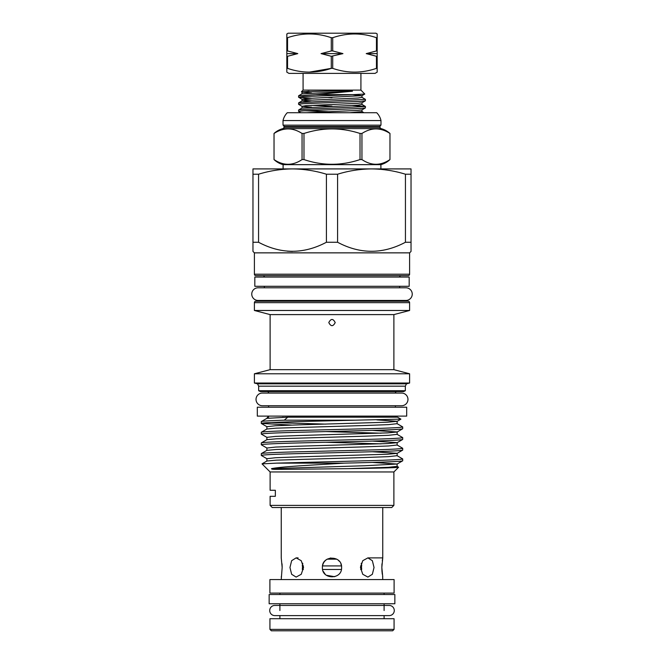 <?xml version="1.0" encoding="UTF-8"?>
<svg xmlns="http://www.w3.org/2000/svg" width="664" height="664" viewBox="0 0 664 664"><rect width="100%" height="100%" fill="white"/><g stroke="black" fill="none" stroke-linecap="round" stroke-linejoin="round"><path stroke-width="1" d="M279.893 605.443L274.805 605.443A5.088 5.088 0 0 0 269.717 610.523A5.088 5.088 0 0 0 274.805 615.611A5.088 5.088 0 0 1 274.805 615.611L389.195 615.611A5.088 5.088 0 0 0 394.283 610.523A5.088 5.088 0 0 0 389.195 605.443L384.107 605.443M394.848 603.767L269.152 603.767L269.152 594.521L394.848 594.521L394.848 603.767M282.922 128.617A1.419 1.419 0 0 0 283.984 127.247L380.015 127.247A1.419 1.419 0 0 0 381.078 128.617L282.922 128.617A21.339 21.339 0 0 0 274.024 133.464L274.024 159.576A21.339 21.339 0 0 0 283.096 164.647L283.096 168.913M274.033 133.464L274.033 159.576C283.362 165.842 292.699 165.842 302.054 159.576L302.054 133.464C292.733 127.405 283.395 127.405 274.033 133.464M381.078 128.617A21.339 21.339 0 0 1 389.976 133.464C380.646 127.405 371.309 127.405 361.946 133.464L361.946 159.576C371.267 165.842 380.613 165.842 389.967 159.576A21.339 21.339 0 0 1 380.904 164.647L283.096 164.647M283.984 127.247L283.984 126.509L380.015 126.509L380.015 127.247M283.984 126.509A1.419 1.419 0 0 0 283.022 125.164L380.978 125.164A1.419 1.419 0 0 0 380.015 126.509M283.022 125.164L283.022 120.541A16.359 16.359 0 0 1 287.288 112.722L376.712 112.722A16.359 16.359 0 0 1 380.978 120.541L380.978 125.164M380.904 168.913L380.904 164.647M371.525 168.913L292.475 168.913C304.021 169.029 315.334 170.797 326.414 174.217L337.586 174.217C348.691 170.789 360.004 169.029 371.516 168.913C383.053 169.029 394.358 170.797 405.438 174.217L411.033 174.217L411.033 168.913L371.516 168.913M389.967 159.576L389.976 133.464L389.967 159.576M303.979 159.576C322.604 165.842 341.279 165.842 360.021 159.576L360.021 133.464C341.404 127.413 322.721 127.413 303.979 133.464L303.979 159.576L302.054 159.576M283.022 120.541L380.978 120.541M302.054 133.464L303.979 133.464M360.021 133.464L361.946 133.464M361.946 159.576L360.021 159.576M340.889 563.844L341.479 565.927L322.53 565.927C323.086 562.956 324.646 560.698 327.211 559.163L330.846 557.959M377.169 36.429L377.169 37.715L376.455 37.715L376.455 50.945L377.169 50.945L377.169 33.922L375.924 33.2L288.076 33.2L286.831 34.088M376.455 37.715C361.921 32.727 347.338 32.727 332.714 37.715L331.286 37.715C316.753 32.727 302.17 32.727 287.545 37.715L286.831 37.715L286.831 33.922M331.286 37.715L331.286 50.945L321.052 53.618L331.286 56.282L331.286 68.359L332.714 68.359C347.247 73.355 361.83 73.355 376.455 68.359L377.169 68.359L377.169 71.986M331.286 56.282L342.948 53.618L332.714 50.945L332.714 37.715M321.052 53.618L342.948 53.618M331.286 50.945L332.714 50.945M377.169 72.16L375.036 73.389L288.964 73.389L286.831 72.16L286.831 68.359L287.545 68.359C302.078 73.355 316.662 73.355 331.286 68.359L309.183 72.16M311.599 92.952L302.012 92.113L301.448 91.74L303.083 90.105L360.917 90.105L360.917 73.389M301.448 91.74L344.027 90.711C346.774 90.81 353.373 90.495 352.376 91.25L315.715 94.628L353.265 94.628L364.793 94.047L360.917 90.105M374.031 567.488L372.363 560.698L367.889 557.885L362.76 560.698L360.452 567.488L362.76 574.277L367.889 577.091L372.363 574.285L374.031 567.488M303.548 567.488L301.232 560.698L296.111 557.885L291.629 560.698L289.969 567.488L291.629 574.277L296.111 577.091L301.232 574.285L303.548 567.488M341.603 567.488C342.201 555.104 321.808 555.096 322.397 567.488C321.799 579.863 342.192 579.896 341.603 567.488M382.754 579.581L382.622 576.344M367.889 557.885L382.754 557.885L381.841 567.488L382.754 577.091M382.754 557.885L382.754 507.52M281.245 579.581L282.159 567.488L281.245 557.885L281.245 507.52M269.899 593.101L394.101 593.101L394.101 579.581L269.899 579.581L269.899 593.101M384.107 618.707L384.107 615.611M384.107 610.523L384.107 603.767M384.107 594.521L384.107 593.101M279.893 618.707L279.893 615.611M279.893 610.523L279.893 603.767M279.893 594.521L279.893 593.101M269.933 629.381L394.067 629.381L394.067 618.707L269.933 618.707L269.933 629.381L271.36 630.8L392.64 630.8L394.067 629.381M281.37 576.427L281.245 577.091M303.373 569.48L302.327 569.48L302.726 563.255M334.689 576.709L326.364 575.265M361.274 563.255L361.672 569.48L360.627 569.48M382.298 574.252L381.983 571.314M381.966 571.015L381.841 567.488M325.211 574.277L323.185 571.306M254.818 277.046L409.182 277.046L409.182 286.292L254.818 286.292L254.818 277.046M406.692 416.112L257.308 416.112L257.308 407.223L406.692 407.223L406.692 416.112M401.645 405.729A6.333 6.333 0 0 0 407.97 399.396A6.333 6.333 0 0 0 401.645 393.063L262.355 393.063A6.333 6.333 0 0 0 256.03 399.396A6.333 6.333 0 0 0 262.355 405.729L401.645 405.729M409.605 252.859L254.395 252.859L252.967 251.432L252.967 242.26L258.562 242.26C281.096 254.287 303.714 254.287 326.414 242.26L337.586 242.26C360.129 254.287 382.746 254.287 405.438 242.26L411.033 242.26L411.033 251.432L409.605 252.859L409.605 274.199A1.419 1.419 0 0 1 408.186 275.618L255.814 275.618A1.419 1.419 0 0 1 254.395 274.199L254.395 252.859M395.379 393.063L395.379 392.997A1.419 1.419 0 0 1 396.806 391.569M395.379 392.997L268.621 392.997A1.419 1.419 0 0 0 267.194 391.569M399.653 277.046A1.419 1.419 0 0 1 401.073 275.618L262.927 275.618A1.419 1.419 0 0 1 264.347 277.046M255.814 301.232L408.186 301.232A1.419 1.419 0 0 1 409.605 302.651L254.395 302.651A1.419 1.419 0 0 1 255.814 301.232M264.197 300.443A1.419 1.419 0 0 1 262.927 301.232L401.073 301.232A1.419 1.419 0 0 1 399.803 300.443M284.267 420.179L287.769 417.183L397.512 417.183L400.898 419.133L355.115 420.179L284.267 420.179C269.152 420.685 261.5 421.159 261.292 421.598L261.292 423.424C259.865 422.337 310.644 421.308 355.115 420.179M398.599 467.249C398.599 467.697 376.812 468.22 347.961 468.659L388.448 467.315L397.122 466.36L398.599 467.249L393.885 471.955L270.115 471.955L262.023 463.862L276.639 463.132L344.218 463.132C376.679 462.41 403.463 461.53 402.708 460.774L402.708 458.949C401.753 459.538 389.967 460.135 367.358 460.725L276.639 463.132M347.961 468.659L281.951 469.373C277.652 469.224 271.078 469.697 271.526 468.659C280.847 466.593 313.342 465.066 344.218 463.132M402.708 458.949L397.122 455.695L388.448 456.649L364.594 457.537L276.29 460.16L266.878 461.024L262.023 463.862M287.769 417.183L266.878 418.345L261.292 421.598M261.292 432.272L266.878 429.019L276.29 428.156L364.594 425.524L388.448 424.636L397.122 423.682L402.708 426.935C401.753 427.533 389.967 428.122 367.358 428.72L296.642 430.496C274.033 431.085 262.247 431.683 261.292 432.272L261.292 434.098C262.247 433.501 274.033 432.911 296.642 432.322L367.358 430.538C389.967 429.948 401.753 429.351 402.708 428.761L397.122 432.015L387.71 432.878L299.406 435.509L275.552 436.397L266.878 437.352L261.292 434.098M402.708 426.935L402.708 428.761M261.292 442.946L266.878 439.684L276.29 438.821L364.594 436.198L388.448 435.31L397.122 434.356L402.708 437.609C401.753 438.199 389.967 438.796 367.358 439.385L296.642 441.162C274.033 441.759 262.247 442.349 261.292 442.946L261.292 444.764C262.247 444.174 274.033 443.585 296.642 442.988L367.358 441.211C389.967 440.614 401.753 440.024 402.708 439.435L397.122 442.689L387.71 443.552L299.406 446.183L275.552 447.071L266.878 448.026L261.292 444.764M402.708 437.609L402.708 439.435M261.292 453.612L266.878 450.358L276.29 449.495L364.594 446.864L388.448 445.976L397.122 445.021L402.708 448.275C401.753 448.872 389.967 449.462 367.358 450.059L296.642 451.835C274.033 452.425 262.247 453.022 261.292 453.612L261.292 455.438C262.247 454.848 274.033 454.251 296.642 453.661L367.358 451.877C389.967 451.288 401.753 450.698 402.708 450.101L397.122 453.363L387.71 454.226L299.406 456.849L275.552 457.737L266.878 458.691L261.292 455.438M402.708 448.275L402.708 450.101M271.219 422.512L325.891 424.113M291.587 425.068L261.292 423.424M270.115 471.955L270.115 490.273L275.344 490.273L270.115 490.273M275.344 496.315L275.344 490.273L275.344 496.315L270.115 496.315L275.344 496.315M270.115 496.315L270.115 505.387L393.885 505.387L393.885 471.955M393.885 505.387L391.752 507.52L272.248 507.52L270.115 505.387M405.339 390.714L258.661 390.714L260.363 391.569L403.637 391.569L405.339 390.714L405.339 386.166L406.476 383.817L409.605 383.037L254.395 383.037L254.395 373.791L409.605 373.791L409.605 383.037M409.605 373.791L393.885 369.657L270.115 369.657L254.395 373.791M393.885 369.657L393.885 314.603L270.115 314.603L254.395 310.478L254.395 302.651M393.885 314.603L409.605 310.478L254.395 310.478M409.605 310.478L409.605 302.651M258.661 390.714L258.661 386.166L405.339 386.166M258.661 386.166L257.524 383.817L406.476 383.817M257.524 383.817L254.395 383.037M335.204 322.571C333.071 318.438 330.938 318.438 328.796 322.571C330.929 326.696 333.062 326.696 335.204 322.571M270.115 369.657L270.115 314.603M405.911 300.443A6.333 6.333 0 0 0 412.244 294.111A6.333 6.333 0 0 0 405.911 287.786L258.088 287.786A6.333 6.333 0 0 0 251.756 294.111A6.333 6.333 0 0 0 258.088 300.443L405.911 300.443M268.621 416.112L268.621 417.183M395.379 416.112L395.379 417.183M268.621 405.729L268.621 407.223M395.379 405.729L395.379 407.223M399.653 287.786L399.653 286.292M264.347 287.786L264.347 286.292M298.568 111.419L298.626 109.983L303.05 109.46L365.432 106.497L365.374 107.933L360.95 108.456L303.05 110.83L298.568 111.419L300.75 112.722M365.432 106.497L352.418 105.468M298.568 104.306L298.626 102.87L303.05 102.347L365.432 99.384L365.374 100.82L360.95 101.343L303.05 103.717L298.568 104.306L302.012 106.34L305.971 105.667L358.029 103.293L361.988 102.779L365.374 100.82M365.432 99.384L361.988 97.351L358.029 98.031L305.971 100.397L302.012 100.911L298.626 102.87M328.389 111.718L304.568 110.739M311.582 105.335L332 106.082M353.265 94.628L303.05 96.604L298.626 97.268L311.582 98.222M332 97.608L328.389 97.492M298.568 97.193L298.626 95.757L315.715 94.628M252.967 174.217L252.967 168.913L292.484 168.913C280.972 169.029 269.659 170.789 258.562 174.217L252.967 174.217L252.967 242.26M372.413 462.418L397.122 464.028L402.708 460.774M282.897 417.183C262.57 417.183 262.57 417.183 282.897 417.183M266.878 418.345L267.526 417.183L268.181 417.183M252.967 247.888L252.967 248.934M292.426 251.432L287.321 251.208M411.033 249.805L411.033 247.879M411.033 242.26L411.033 174.217M405.438 174.217L405.438 242.26M337.586 242.26L337.586 174.217M326.414 174.217L326.414 242.26M258.562 242.26L258.562 174.217M302.493 564.317L302.286 565.927L303.44 565.927M360.56 565.927L361.714 565.927L361.507 564.317M381.841 567.38L381.974 563.819M382.306 560.64L382.622 558.64M338.233 560.184L339.329 561.288M282.026 563.811L282.159 566.807M286.831 36.429L286.831 50.945L287.545 50.945L287.545 37.715M377.169 69.654L377.169 50.945M332.714 68.359L332.714 56.282M376.455 50.945L366.221 53.618L376.455 56.282L376.455 68.359M287.545 68.359L287.545 56.282L297.779 53.618L287.545 50.945M286.831 50.945L286.831 69.654M286.831 56.282L287.545 56.282M286.831 53.618L297.779 53.618M376.455 56.282L377.169 56.282M366.221 53.618L377.169 53.618M327.211 559.163L336.789 559.163M341.396 569.48L322.604 569.48M254.395 274.199L409.605 274.199M306.876 112.722L358.029 110.407L361.988 109.892L365.374 107.933M311.599 107.178L302.012 106.34L302.012 108.025L358.029 105.144L361.988 104.464L365.374 106.431M311.599 100.065L302.012 99.226L305.971 98.554L361.988 95.666L352.418 94.661M352.376 91.25L302.012 93.798L302.012 92.113L309.034 91.25M349.779 112.722L361.988 111.585L363.947 112.722M311.582 101.916L302.012 100.911L302.012 99.226L298.626 97.268M376.845 419.889L397.18 421.283L387.71 422.213L299.406 424.836L275.552 425.732L266.878 426.686L261.342 423.483M372.413 430.405L397.18 431.949L397.122 434.356M372.413 441.079L397.18 442.622L397.122 445.021M372.413 451.744L397.18 453.296L397.122 455.695M397.122 466.36L397.122 464.028L364.594 465.746L271.526 468.659M325.891 431.583L381.103 433.185M325.891 442.257L381.103 443.859M389.195 605.443L274.805 605.443M361.988 97.351L361.988 95.666L364.793 94.047M361.988 109.892L361.988 111.585M361.988 102.779L361.988 104.464M302.012 108.025L298.626 109.983M302.012 93.798L298.626 95.757M397.122 423.682L397.122 421.349L400.898 419.167M266.878 429.019L266.878 426.686M266.878 439.684L266.878 437.352M266.878 450.358L266.878 448.026M266.878 461.024L266.878 458.691M298.103 557.885L296.111 557.885M303.083 90.105L303.083 73.389"/></g></svg>
